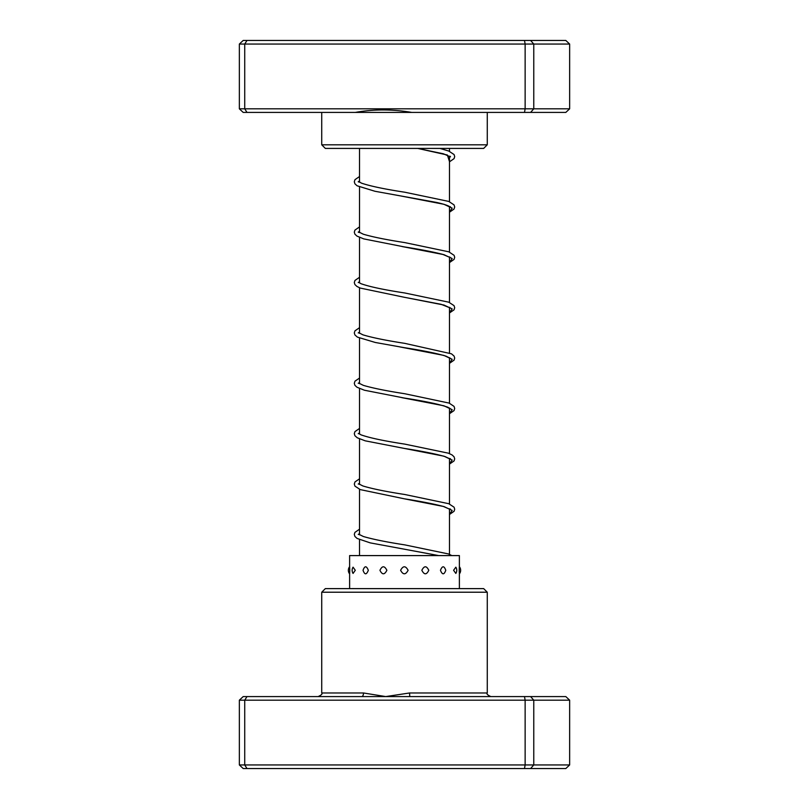 <?xml version="1.0" encoding="UTF-8"?>
<svg xmlns="http://www.w3.org/2000/svg" width="809" height="809" viewBox="0 0 809 809"><rect width="100%" height="100%" fill="white"/><g stroke="black" fill="none" stroke-linecap="round" stroke-linejoin="round"><path stroke-width="1.21" d="M449.48 554.377L449.48 508.8M449.48 503.997L449.48 458.42M449.48 453.616L449.48 408.039M449.48 403.236L449.48 357.659M449.48 352.855L449.48 307.289M449.48 302.475L449.48 256.898M449.48 252.095L449.48 206.528M449.48 201.714L449.48 156.147M449.48 151.516L449.48 148.411M359.52 555.591L359.52 539.674M359.52 534.87L359.52 489.293M359.52 484.49L359.52 438.913M359.52 434.109L359.52 388.532M359.52 383.729L359.52 338.152M359.52 333.348L359.52 287.771M359.52 282.968L359.52 237.391M359.52 232.588L359.52 186.839M359.52 182.207L359.52 148.411M487.271 144.811L483.671 148.411L325.329 148.411L321.729 144.811L487.271 144.811L487.271 112.421M569.647 108.821L565.804 112.421L243.196 112.421L239.353 108.821L239.353 44.05L533.768 44.05L530.603 40.45L565.804 40.45L569.647 44.05L533.768 44.05L533.768 108.821L569.647 108.821L569.647 44.05M239.353 108.821L525.132 108.821L525.132 44.05L524.495 40.45L530.603 40.45M524.495 112.421L525.132 108.821L533.768 108.821L530.603 112.421M246.998 112.421L244.733 108.821L244.733 44.05L246.998 40.45L524.495 40.45M239.353 44.05L243.196 40.45L246.998 40.45M411.791 112.421C392.325 109.134 373.495 109.134 355.293 112.421M321.729 592.218L325.329 588.618L483.671 588.618L487.271 592.218L321.729 592.218L321.729 692.979L363.504 692.979L385.741 696.579L409.556 692.979L487.271 692.979C486.371 693.889 487.564 695.083 490.861 696.579M569.647 700.179L239.353 700.179L243.196 696.579L565.804 696.579L569.647 700.179L569.647 764.95L565.804 768.55L243.196 768.55L239.353 764.95L569.647 764.95M239.353 700.179L239.353 764.95M246.998 696.579L244.733 700.179L244.733 764.95L246.998 768.55M524.495 696.579L525.132 700.179L525.132 764.95L524.495 768.55M530.603 696.579L533.768 700.179L533.768 764.95L530.603 768.55M409.779 696.579L409.556 692.979M361.714 696.579A3.6 1.78 90 0 0 363.504 692.979M386.874 570.294C384.508 565.633 382.202 565.633 379.947 570.294C382.212 574.956 384.518 574.956 386.874 570.294M383.779 588.618L380.746 588.618M408.1 570.294C405.592 565.633 403.094 565.633 400.607 570.294C403.104 574.956 405.602 574.956 408.1 570.294M404.803 588.618L401.486 588.618M428.78 570.294C426.515 565.633 424.209 565.633 421.843 570.294C424.219 574.956 426.525 574.956 428.78 570.294M425.787 588.618L422.692 588.618M445.769 570.294C444.09 565.633 442.321 565.633 440.45 570.294C442.321 574.966 444.09 574.966 445.769 570.294M443.524 588.618L441.117 588.618M455.831 567.18L453.586 570.294L455.831 573.419A5.754 5.754 0 0 0 455.831 567.18M455.315 588.618L453.97 588.618M459.381 588.274L459.381 573.894A5.754 5.754 0 0 0 459.381 566.704L459.381 555.591L349.619 555.591L349.619 566.704A5.754 5.754 0 0 0 349.619 573.894L349.619 588.618M459.259 570.294C459.391 565.633 459.391 565.633 459.239 570.294C459.391 574.956 459.391 574.956 459.259 570.294M349.741 570.294C349.609 565.633 349.609 565.633 349.761 570.294C349.609 574.956 349.609 574.956 349.741 570.294M355.282 570.294L353.068 567.17A5.754 5.754 0 0 0 353.068 573.429L355.282 570.294M353.917 588.618L352.764 588.568M368.328 570.294C366.467 565.633 364.697 565.633 363.039 570.294C364.697 574.966 366.457 574.966 368.328 570.294M365.911 588.618L363.625 588.618M450.451 156.885L443.443 153.811L417.677 148.411L447.397 155.025L449.48 161.648M359.52 181.085L358.245 181.772M399.606 195.738L443.949 204.283L452.17 208.156L449.48 212.029M359.52 231.465L358.245 232.153M402.002 246.523L443.939 254.663L452.17 258.536L449.48 262.409M359.52 281.845L358.245 282.533M450.451 308.027L441.097 304.305L404.409 297.297L443.959 305.044L452.17 308.917L449.48 312.79M359.52 332.226L358.245 332.914M399.919 346.93L443.939 355.424L452.17 359.297L449.48 363.17M359.52 382.606L358.245 383.294M401.709 397.613L443.939 405.794L452.17 409.678L449.48 413.551M359.52 432.987L358.245 433.675M450.451 459.168L445.183 456.63C435.798 453.93 422.207 451.2 404.409 448.439L443.959 456.185L452.17 460.058L449.48 463.931M359.52 483.367L358.245 484.055M450.451 509.549L443.423 506.474C433.836 503.936 420.811 501.378 404.348 498.809L443.939 506.555L452.17 510.428L449.48 514.312M359.52 533.748L358.245 534.425M438.64 555.591L404.348 549.19L438.771 555.591M321.729 144.811L321.729 112.421M487.271 592.218L487.271 692.979M321.729 692.979C322.649 693.859 321.446 695.052 318.139 696.579M449.48 157.017L450.38 156.359M449.48 212.201L454.031 209.066L454.698 206.962L454.031 204.859L448.752 201.421L404.763 192.218C384.679 189.144 370.259 186.121 361.512 183.158L358.549 181.459M358.62 181.995L359.52 181.337M449.48 207.397L450.38 206.74M450.451 207.266L449.733 206.679C447.711 205.395 443.342 203.989 436.638 202.452L374.961 191.268L357.072 185.777L354.929 183.815L354.302 181.772L354.969 179.669L359.52 176.524M449.48 262.581L454.071 259.386L454.698 257.272L454.071 255.3L448.762 251.801L404.733 242.589C386.449 239.767 372.646 236.976 363.322 234.216L358.549 231.839M358.62 232.375L359.52 231.718M449.48 257.778L450.128 257.343M450.441 257.646L442.735 254.37C433.118 251.902 420.316 249.415 404.338 246.907L363.737 238.888L356.951 236.076L354.929 234.195L354.302 232.153L354.929 230.11L359.52 226.904M449.48 312.962L454.031 309.827L454.698 307.723L454.031 305.62L448.752 302.182L404.803 292.979C384.083 289.824 369.48 286.73 360.986 283.696L358.559 282.22M358.872 282.533L359.52 282.088M449.48 308.158L450.128 307.723M449.48 363.342L454.071 360.136L454.698 358.033L454.071 356.061L451.483 353.826L404.743 343.35C386.075 340.478 372.12 337.626 362.897 334.825L358.549 332.6M358.872 332.914L359.52 332.479M449.48 358.539L450.128 358.104M450.451 358.407L446.103 356.182C436.9 353.381 422.976 350.55 404.348 347.668L375.315 342.48L357.376 337.1L354.929 334.946L354.302 332.914L354.929 330.871L359.52 327.665M449.48 413.723L454.021 410.588L454.698 408.484L454.031 406.371L449.106 403.084L404.733 393.73C386.449 390.909 372.646 388.108 363.322 385.347L358.559 382.981M358.872 383.284L359.52 382.849M449.48 408.919L450.128 408.484M450.441 408.788L447.761 407.2C439.156 404.207 424.685 401.163 404.338 398.048L364.424 390.231L356.951 387.218L354.929 385.337L354.302 383.294L354.969 381.181L359.52 378.046M449.48 464.103L454.071 460.908L454.698 458.865L454.031 456.761L452.069 454.941L448.368 453.171L404.803 444.121C384.083 440.956 369.48 437.861 360.986 434.837L358.559 433.361M358.872 433.675L359.52 433.23M449.48 459.3L450.38 458.642M449.48 514.484L454.071 511.278L454.698 509.245L454.071 507.203L448.752 503.704L404.743 494.491C386.065 491.619 372.12 488.767 362.897 485.966L358.549 483.742M358.872 484.045L359.52 483.61M449.48 509.68L450.37 509.013M451.887 555.591L448.388 553.932L404.743 544.872C386.449 542.05 372.646 539.249 363.322 536.488L358.559 534.122M358.872 534.425L359.52 533.991M439.924 148.411L448.742 151.04L454.071 154.539L454.698 156.582L454.071 158.625L449.48 161.82M359.52 277.285L354.969 280.43L354.302 282.533L354.929 284.576L356.941 286.457L360.268 288.075L404.409 297.297M359.52 428.426L354.929 431.632L354.302 433.675L354.929 435.717L357.224 437.77L365.193 440.824L404.409 448.439M359.52 478.807L354.969 481.942L354.302 484.055L354.969 486.158L360.278 489.607L404.348 498.809M359.52 529.187L354.929 532.393L354.302 534.365L354.929 536.468L357.082 538.44L370.249 542.879L404.348 549.19"/></g></svg>
